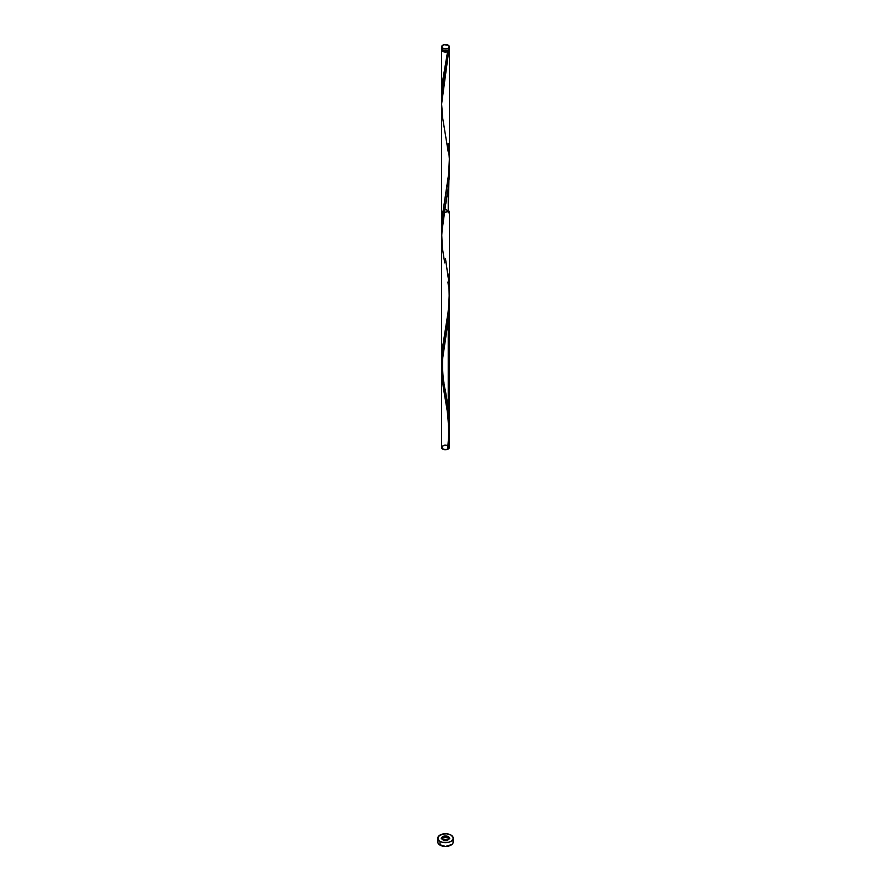 <?xml version="1.0" encoding="UTF-8"?>
<svg xmlns="http://www.w3.org/2000/svg" width="891" height="891" viewBox="0 0 891 891"><rect width="100%" height="100%" fill="white"/><g stroke="black" fill="none" stroke-linecap="round" stroke-linejoin="round"><path stroke-width="1.34" d="M441.925 47.724L442.281 49.818L442.771 50.152L442.771 48.359A3.865 2.228 180 0 1 441.635 46.778A3.865 2.228 180 0 1 444.019 44.717A3.865 2.228 180 0 1 448.229 45.207L444.019 44.717L442.281 45.541L441.713 47.212L444.019 48.838L447.65 48.637L449.365 46.778L448.229 45.207A3.865 2.228 180 0 1 449.365 46.778A3.865 2.228 180 0 1 446.981 48.838A3.865 2.228 180 0 1 442.771 48.359L442.771 50.152A3.865 2.228 0 0 0 446.981 50.642A3.865 2.228 0 0 0 449.365 48.582L449.075 47.724M442.404 49.84L443.317 51.099A3.096 1.782 0 0 0 447.683 51.099A3.096 1.782 0 0 0 448.585 49.918M438.361 840.28L437.771 841.984A7.729 4.466 0 0 0 440.031 845.147L440.031 841.36A7.729 4.466 180 0 1 437.771 838.197A7.729 4.466 180 0 1 442.537 834.076A7.729 4.466 180 0 1 450.969 835.045A7.729 4.466 180 0 1 453.229 838.197A7.729 4.466 180 0 1 448.463 842.329A7.729 4.466 180 0 1 440.031 841.36L440.031 845.147A7.729 4.466 0 0 0 448.463 846.105A7.729 4.466 0 0 0 453.229 841.984L452.639 840.28M441.68 98.077L447.638 51.7A3.865 2.228 180 0 1 442.771 51.422A3.865 2.228 180 0 1 441.635 49.84A3.865 2.228 180 0 1 441.791 49.205M441.691 231.025L442.515 214.776L448.518 177.175L449.342 159.289M444.832 209.084L449.365 211.278L442.771 212.86L441.635 211.278L441.635 226.927M448.229 275.976L447.95 273.76M441.724 364.553L442.281 349.194L448.607 308.91L449.342 291.825M449.365 211.278L449.365 293.54M442.281 371.569L441.969 368.351M443.05 377.294L442.638 374.42M443.518 380.212L443.272 378.753M444.019 383.175L443.729 381.482M449.264 297.338L448.229 320.715L448.229 408.501L445.121 389.233M449.264 164.802L448.229 212.86L448.229 188.179L442.515 223.218L441.635 237.229M448.997 48.882L449.22 49.239A3.865 2.228 180 0 1 449.365 49.84A3.865 2.228 180 0 1 448.719 51.077L441.635 103.768L441.635 360.387M449.365 435.822L448.719 448.674A3.865 2.228 180 0 1 447.638 449.309L449.365 447.449L449.298 430.876L448.719 448.674A3.865 2.228 180 0 1 447.638 449.309L449.365 426.655L448.229 408.501L448.229 320.715L441.736 364.597L442.092 378.14L444.932 396.651M447.95 414.738L448.418 418.514M448.685 421.131L448.83 422.78M449.031 425.33L449.142 427.079M447.327 410.361L447.65 412.544M445.879 401.819L446.981 408.189M441.635 153.464L441.635 447.449C441.925 451.659 453.296 448.763 448.106 445.801C450.033 448.741 448.329 449.855 443.027 449.164C440.867 446.268 442.471 445.11 447.828 445.667C444.52 444.809 442.448 445.4 441.635 447.449L441.635 236.304M449.365 302.572L448.919 446.402C449.264 449.331 447.137 450.155 442.56 448.886C441.123 446.079 442.883 444.999 447.828 445.667C440.432 443.083 439.976 451.614 447.638 449.309L449.354 428.192L448.229 408.501L448.229 320.715L448.229 408.501C449.899 422.211 449.699 435.81 447.638 449.309L449.153 434.418L449.264 421.387L448.017 406.775L445.478 391.171C441.134 374.053 442.136 351.154 445.478 338.045L448.273 320.359L449.365 303.285L448.273 320.359L443.072 351.733L441.68 365.923L442.281 379.945L444.754 395.682L442.281 379.945L441.68 365.923L443.072 351.733L448.273 320.359L449.298 298.34M447.95 282.202L448.229 284.429M449.365 170.036L449.365 172.297M448.841 422.935L449.142 427.212L448.841 422.935M448.229 416.955L443.261 387.151L441.724 372.906L442.159 358.906L445.478 338.045M447.928 281.99L448.429 286.167L447.928 281.99M441.68 233.397L441.858 229.889L441.68 233.397M442.159 226.37L442.571 222.806L442.159 226.37M443.072 219.197L443.673 215.522L443.072 219.197M444.331 211.791L445.021 207.982L444.331 211.791M445.734 204.095L446.447 200.13L445.734 204.095M447.115 196.098L447.739 191.988L447.115 196.098M448.273 187.823L448.719 183.613L448.273 187.823M449.064 179.347L449.276 175.059L449.064 179.347M449.365 170.749L449.276 175.059L449.365 170.749M449.298 165.815L448.273 187.823L444.108 213.361M448.229 212.86L448.229 188.179L448.229 212.86M447.683 448.708L448.719 448.674A3.865 2.228 180 0 1 447.638 449.309L447.46 448.997C450.501 428.794 446.536 403.512 444.709 395.448M442.771 839.779A3.865 2.228 0 0 0 448.229 839.779A3.865 2.228 0 0 0 448.229 836.627A3.865 2.228 0 0 0 442.771 836.627A3.865 2.228 0 0 0 442.771 839.779C441.067 836.694 442.883 835.635 448.229 836.627C449.933 839.712 448.117 840.759 442.771 839.779A3.865 2.228 0 0 0 448.229 839.779A3.865 2.228 0 0 0 448.229 836.627C449.933 839.712 448.117 840.759 442.771 839.779C441.067 836.694 442.883 835.635 448.229 836.627A3.865 2.228 0 0 0 442.771 836.627A3.865 2.228 0 0 0 442.771 839.779C448.117 840.759 449.933 839.712 448.229 836.627C442.883 835.635 441.067 836.694 442.771 839.779L441.713 837.763L444.019 836.137L446.981 836.137L449.287 837.763L449.075 839.055L447.65 840.057L442.771 839.779M442.415 49.918A3.096 1.782 0 0 0 443.317 51.099L446.681 51.489L448.596 49.84M449.22 49.239L448.719 51.077L445.11 52.057L442.281 51.077L441.925 48.983M449.365 838.119A7.729 4.466 0 0 0 441.635 838.119M450.969 835.045L447.004 833.82L442.537 834.076L438.361 836.493L437.915 839.066L440.031 841.36L442.537 842.329L448.463 842.329L450.969 841.36L453.085 839.066L453.085 837.328L450.969 835.045M437.771 838.197L437.915 842.853L439.074 844.468L445.5 846.45L451.926 844.468L453.085 842.853L453.229 838.197M449.799 838.275L445.5 837.529L441.201 838.275M441.635 46.778L441.635 48.582A3.865 2.228 0 0 0 442.771 50.152L445.5 50.809L448.229 50.152L449.287 49.016L449.365 46.778M448.719 448.674L447.471 448.941L448.719 448.674M444.709 262.912L442.281 247.408L441.68 233.397L445.478 205.509M448.229 151.893L442.727 118.458L441.635 104.347L442.571 90.269L448.719 51.077L447.683 51.099L442.983 78.82L441.736 99.547M447.683 51.099L447.638 51.7M448.229 143.44L449.331 158.709L449.008 171.618L442.493 214.954L441.736 232.072M445.478 258.635L448.908 282.67L449.253 299.866L447.638 316.773L442.493 347.49L441.736 364.608M441.635 49.84L441.635 95.315M449.365 49.84L449.365 161.583M449.365 435.109L449.365 435.922M441.635 237.351L441.635 447.449M449.365 447.449L449.365 304.109"/></g></svg>
